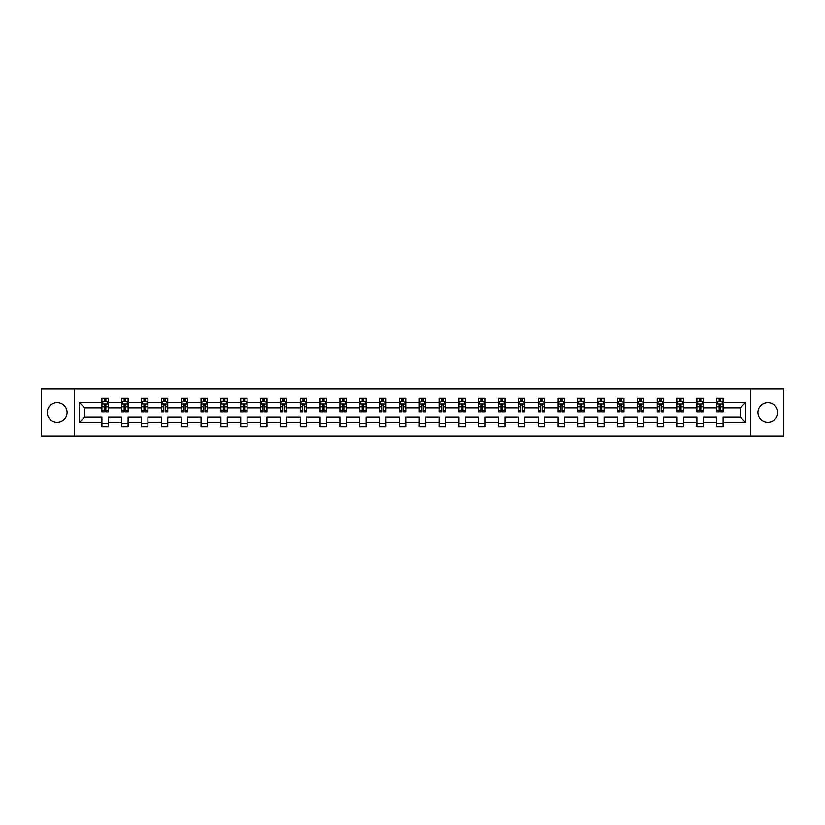<?xml version="1.0" encoding="UTF-8"?>
<svg xmlns="http://www.w3.org/2000/svg" width="825" height="825" viewBox="0 0 825 825"><rect width="100%" height="100%" fill="white"/><g stroke="black" fill="none" stroke-linecap="round" stroke-linejoin="round"><path stroke-width="1.24" d="M767.858 402.579A9.921 9.921 0 0 0 757.938 412.5A9.921 9.921 0 0 0 767.858 422.421A9.921 9.921 0 0 0 777.779 412.5A9.921 9.921 0 0 0 767.858 402.579M57.142 402.579A9.921 9.921 0 0 0 47.221 412.5A9.921 9.921 0 0 0 57.142 422.421A9.921 9.921 0 0 0 67.062 412.5A9.921 9.921 0 0 0 57.142 402.579M750.502 388.977L41.25 388.977L41.25 436.023L783.75 436.023L783.75 388.977L750.502 388.977L750.502 436.023M723.102 422.544L723.102 417.202L740.273 417.202L745.604 422.544L723.102 422.544L723.102 426.803L716.75 426.803L716.75 422.544L703.271 422.544L703.271 426.803L696.908 426.803L696.908 422.544L683.44 422.544L683.44 426.803L677.077 426.803L677.077 422.544L663.599 422.544L663.599 426.803L657.247 426.803L657.247 422.544L643.768 422.544L643.768 426.803L637.416 426.803L637.416 422.544L623.937 422.544L623.937 426.803L617.574 426.803L617.574 422.544L604.096 422.544L604.096 426.803L597.743 426.803L597.743 422.544L584.265 422.544L584.265 426.803L577.913 426.803L577.913 422.544L564.434 422.544L564.434 426.803L558.071 426.803L558.071 422.544L544.603 422.544L544.603 426.803L538.24 426.803L538.24 422.544L524.762 422.544L524.762 426.803L518.409 426.803L518.409 422.544L504.931 422.544L504.931 426.803L498.578 426.803L498.578 422.544L485.1 422.544L485.1 426.803L478.737 426.803L478.737 422.544L465.259 422.544L465.259 426.803L458.906 426.803L458.906 422.544L445.428 422.544L445.428 426.803L439.075 426.803L439.075 422.544L425.597 422.544L425.597 426.803L419.234 426.803L419.234 422.544L405.766 422.544L405.766 426.803L399.403 426.803L399.403 422.544L385.925 422.544L385.925 426.803L379.572 426.803L379.572 422.544L366.094 422.544L366.094 426.803L359.741 426.803L359.741 422.544L346.263 422.544L346.263 426.803L339.9 426.803L339.9 422.544L326.422 422.544L326.422 426.803L320.069 426.803L320.069 422.544L306.591 422.544L306.591 426.803L300.238 426.803L300.238 422.544L286.76 422.544L286.76 426.803L280.397 426.803L280.397 422.544L266.929 422.544L266.929 426.803L260.566 426.803L260.566 422.544L247.088 422.544L247.088 426.803L240.735 426.803L240.735 422.544L227.257 422.544L227.257 426.803L220.904 426.803L220.904 422.544L207.426 422.544L207.426 426.803L201.063 426.803L201.063 422.544L187.584 422.544L187.584 426.803L181.232 426.803L181.232 422.544L167.753 422.544L167.753 426.803L161.401 426.803L161.401 422.544L147.922 422.544L147.922 426.803L141.56 426.803L141.56 422.544L128.092 422.544L128.092 426.803L121.729 426.803L121.729 422.544L108.25 422.544L108.25 426.803L101.898 426.803L101.898 422.544L79.396 422.544L79.396 402.456L101.898 402.456L101.898 398.197L108.25 398.197L108.25 402.456L121.729 402.456L121.729 398.197L128.092 398.197L128.092 402.456L141.56 402.456L141.56 398.197L147.922 398.197L147.922 402.456L161.401 402.456L161.401 398.197L167.753 398.197L167.753 402.456L181.232 402.456L181.232 398.197L187.584 398.197L187.584 402.456L201.063 402.456L201.063 398.197L207.426 398.197L207.426 402.456L220.904 402.456L220.904 398.197L227.257 398.197L227.257 402.456L240.735 402.456L240.735 398.197L247.088 398.197L247.088 402.456L260.566 402.456L260.566 398.197L266.929 398.197L266.929 402.456L280.397 402.456L280.397 398.197L286.76 398.197L286.76 402.456L300.238 402.456L300.238 398.197L306.591 398.197L306.591 402.456L320.069 402.456L320.069 398.197L326.422 398.197L326.422 402.456L339.9 402.456L339.9 398.197L346.263 398.197L346.263 402.456L359.741 402.456L359.741 398.197L366.094 398.197L366.094 402.456L379.572 402.456L379.572 398.197L385.925 398.197L385.925 402.456L399.403 402.456L399.403 398.197L405.766 398.197L405.766 402.456L419.234 402.456L419.234 398.197L425.597 398.197L425.597 402.456L439.075 402.456L439.075 398.197L445.428 398.197L445.428 402.456L458.906 402.456L458.906 398.197L465.259 398.197L465.259 402.456L478.737 402.456L478.737 398.197L485.1 398.197L485.1 402.456L498.578 402.456L498.578 398.197L504.931 398.197L504.931 402.456L518.409 402.456L518.409 398.197L524.762 398.197L524.762 402.456L538.24 402.456L538.24 398.197L544.603 398.197L544.603 402.456L558.071 402.456L558.071 398.197L564.434 398.197L564.434 402.456L577.913 402.456L577.913 398.197L584.265 398.197L584.265 402.456L597.743 402.456L597.743 398.197L604.096 398.197L604.096 402.456L617.574 402.456L617.574 398.197L623.937 398.197L623.937 402.456L637.416 402.456L637.416 398.197L643.768 398.197L643.768 402.456L657.247 402.456L657.247 398.197L663.599 398.197L663.599 402.456L677.077 402.456L677.077 398.197L683.44 398.197L683.44 402.456L696.908 402.456L696.908 398.197L703.271 398.197L703.271 402.456L716.75 402.456L716.75 398.197L723.102 398.197L723.102 402.456L745.604 402.456L745.604 422.544M74.497 436.023L74.497 388.977M716.75 402.456L716.75 407.798L703.271 407.798L703.271 402.456M703.271 422.544L703.271 417.202L716.75 417.202L716.75 422.544M696.908 402.456L696.908 407.798L683.44 407.798L683.44 402.456M683.44 422.544L683.44 417.202L696.908 417.202L696.908 422.544M677.077 402.456L677.077 407.798L663.599 407.798L663.599 402.456M663.599 422.544L663.599 417.202L677.077 417.202L677.077 422.544M657.247 402.456L657.247 407.798L643.768 407.798L643.768 402.456M643.768 422.544L643.768 417.202L657.247 417.202L657.247 422.544M637.416 402.456L637.416 407.798L623.937 407.798L623.937 402.456M623.937 422.544L623.937 417.202L637.416 417.202L637.416 422.544M617.574 402.456L617.574 407.798L604.096 407.798L604.096 402.456M604.096 422.544L604.096 417.202L617.574 417.202L617.574 422.544M597.743 402.456L597.743 407.798L584.265 407.798L584.265 402.456M584.265 422.544L584.265 417.202L597.743 417.202L597.743 422.544M577.913 402.456L577.913 407.798L564.434 407.798L564.434 402.456M564.434 422.544L564.434 417.202L577.913 417.202L577.913 422.544M558.071 402.456L558.071 407.798L544.603 407.798L544.603 402.456M544.603 422.544L544.603 417.202L558.071 417.202L558.071 422.544M538.24 402.456L538.24 407.798L524.762 407.798L524.762 402.456M524.762 422.544L524.762 417.202L538.24 417.202L538.24 422.544M518.409 402.456L518.409 407.798L504.931 407.798L504.931 402.456M504.931 422.544L504.931 417.202L518.409 417.202L518.409 422.544M498.578 402.456L498.578 407.798L485.1 407.798L485.1 402.456M485.1 422.544L485.1 417.202L498.578 417.202L498.578 422.544M478.737 402.456L478.737 407.798L465.259 407.798L465.259 402.456M465.259 422.544L465.259 417.202L478.737 417.202L478.737 422.544M458.906 402.456L458.906 407.798L445.428 407.798L445.428 402.456M445.428 422.544L445.428 417.202L458.906 417.202L458.906 422.544M439.075 402.456L439.075 407.798L425.597 407.798L425.597 402.456M425.597 422.544L425.597 417.202L439.075 417.202L439.075 422.544M419.234 402.456L419.234 407.798L405.766 407.798L405.766 402.456M405.766 422.544L405.766 417.202L419.234 417.202L419.234 422.544M399.403 402.456L399.403 407.798L385.925 407.798L385.925 402.456M385.925 422.544L385.925 417.202L399.403 417.202L399.403 422.544M379.572 402.456L379.572 407.798L366.094 407.798L366.094 402.456M366.094 422.544L366.094 417.202L379.572 417.202L379.572 422.544M359.741 402.456L359.741 407.798L346.263 407.798L346.263 402.456M346.263 422.544L346.263 417.202L359.741 417.202L359.741 422.544M339.9 402.456L339.9 407.798L326.422 407.798L326.422 402.456M326.422 422.544L326.422 417.202L339.9 417.202L339.9 422.544M320.069 402.456L320.069 407.798L306.591 407.798L306.591 402.456M306.591 422.544L306.591 417.202L320.069 417.202L320.069 422.544M300.238 402.456L300.238 407.798L286.76 407.798L286.76 402.456M286.76 422.544L286.76 417.202L300.238 417.202L300.238 422.544M280.397 402.456L280.397 407.798L266.929 407.798L266.929 402.456M266.929 422.544L266.929 417.202L280.397 417.202L280.397 422.544M260.566 402.456L260.566 407.798L247.088 407.798L247.088 402.456M247.088 422.544L247.088 417.202L260.566 417.202L260.566 422.544M240.735 402.456L240.735 407.798L227.257 407.798L227.257 402.456M227.257 422.544L227.257 417.202L240.735 417.202L240.735 422.544M220.904 402.456L220.904 407.798L207.426 407.798L207.426 402.456M207.426 422.544L207.426 417.202L220.904 417.202L220.904 422.544M201.063 402.456L201.063 407.798L187.584 407.798L187.584 402.456M187.584 422.544L187.584 417.202L201.063 417.202L201.063 422.544M181.232 402.456L181.232 407.798L167.753 407.798L167.753 402.456M167.753 422.544L167.753 417.202L181.232 417.202L181.232 422.544M161.401 402.456L161.401 407.798L147.922 407.798L147.922 402.456M147.922 422.544L147.922 417.202L161.401 417.202L161.401 422.544M141.56 402.456L141.56 407.798L128.092 407.798L128.092 402.456M128.092 422.544L128.092 417.202L141.56 417.202L141.56 422.544M121.729 402.456L121.729 407.798L108.25 407.798L108.25 402.456M108.25 422.544L108.25 417.202L121.729 417.202L121.729 422.544M101.898 402.456L101.898 407.798L84.727 407.798L84.727 417.202L101.898 417.202L101.898 422.544M79.396 402.456L84.727 407.798M740.273 417.202L740.273 407.798L723.102 407.798L723.102 402.456M719.163 401.373L720.689 401.373M699.332 401.373L700.858 401.373M679.491 401.373L681.017 401.373M659.66 401.373L661.186 401.373M639.829 401.373L641.355 401.373M619.998 401.373L621.514 401.373M600.157 401.373L601.683 401.373M580.326 401.373L581.852 401.373M560.495 401.373L562.021 401.373M540.653 401.373L542.18 401.373M520.822 401.373L522.349 401.373M500.992 401.373L502.518 401.373M481.161 401.373L482.677 401.373M461.319 401.373L462.846 401.373M441.488 401.373L443.015 401.373M421.657 401.373L423.184 401.373M401.816 401.373L403.343 401.373M381.985 401.373L383.512 401.373M362.154 401.373L363.681 401.373M342.323 401.373L343.839 401.373M322.482 401.373L324.008 401.373M302.651 401.373L304.177 401.373M282.82 401.373L284.347 401.373M262.979 401.373L264.505 401.373M243.148 401.373L244.674 401.373M223.317 401.373L224.843 401.373M203.486 401.373L205.002 401.373M183.645 401.373L185.171 401.373M163.814 401.373L165.34 401.373M143.983 401.373L145.509 401.373M124.142 401.373L125.668 401.373M104.311 401.373L105.837 401.373M101.898 423.627L108.25 423.627M121.729 423.627L128.092 423.627M141.56 423.627L147.922 423.627M161.401 423.627L167.753 423.627M181.232 423.627L187.584 423.627M201.063 423.627L207.426 423.627M220.904 423.627L227.257 423.627M240.735 423.627L247.088 423.627M260.566 423.627L266.929 423.627M280.397 423.627L286.76 423.627M300.238 423.627L306.591 423.627M320.069 423.627L326.422 423.627M339.9 423.627L346.263 423.627M359.741 423.627L366.094 423.627M379.572 423.627L385.925 423.627M399.403 423.627L405.766 423.627M419.234 423.627L425.597 423.627M439.075 423.627L445.428 423.627M458.906 423.627L465.259 423.627M478.737 423.627L485.1 423.627M498.578 423.627L504.931 423.627M518.409 423.627L524.762 423.627M538.24 423.627L544.603 423.627M558.071 423.627L564.434 423.627M577.913 423.627L584.265 423.627M597.743 423.627L604.096 423.627M617.574 423.627L623.937 423.627M637.416 423.627L643.768 423.627M657.247 423.627L663.599 423.627M677.077 423.627L683.44 423.627M696.908 423.627L703.271 423.627M716.75 423.627L723.102 423.627M84.727 417.202L79.396 422.544M745.604 402.456L740.273 407.798M105.837 399.847L104.311 399.847M103.094 401.589L101.898 401.589L101.898 398.197L104.311 398.197L104.311 401.435M101.898 410.138L101.898 411.737L104.311 411.737L104.311 410.138L101.898 410.138L101.898 407.798M108.25 407.798L108.25 411.737L105.837 411.737L105.837 404.931L104.311 404.931L104.311 410.138M107.054 401.589L108.25 401.589L108.25 398.197L105.837 398.197L105.837 401.435M108.25 403.982L106.982 401.435L103.166 401.435L101.898 403.982M125.668 399.847L124.142 399.847M122.925 401.589L121.729 401.589L121.729 398.197L124.142 398.197L124.142 401.435M121.729 410.138L121.729 411.737L124.142 411.737L124.142 410.138L121.729 410.138L121.729 407.798M128.092 407.798L128.092 411.737L125.668 411.737L125.668 404.931L124.142 404.931L124.142 410.138M126.895 401.589L128.092 401.589L128.092 398.197L125.668 398.197L125.668 401.435M128.092 403.982L126.813 401.435L122.997 401.435L121.729 403.982M145.509 399.847L143.983 399.847M142.756 401.589L141.56 401.589L141.56 398.197L143.983 398.197L143.983 401.435M141.56 410.138L141.56 411.737L143.983 411.737L143.983 410.138L141.56 410.138L141.56 407.798M147.922 407.798L147.922 411.737L145.509 411.737L145.509 404.931L143.983 404.931L143.983 410.138M146.726 401.589L147.922 401.589L147.922 398.197L145.509 398.197L145.509 401.435M147.922 403.982L146.654 401.435L142.838 401.435L141.56 403.982M165.34 399.847L163.814 399.847M162.597 401.589L161.401 401.589L161.401 398.197L163.814 398.197L163.814 401.435M161.401 410.138L161.401 411.737L163.814 411.737L163.814 410.138L161.401 410.138L161.401 407.798M167.753 407.798L167.753 411.737L165.34 411.737L165.34 404.931L163.814 404.931L163.814 410.138M166.557 401.589L167.753 401.589L167.753 398.197L165.34 398.197L165.34 401.435M167.753 403.982L166.485 401.435L162.669 401.435L161.401 403.982M185.171 399.847L183.645 399.847M182.428 401.589L181.232 401.589L181.232 398.197L183.645 398.197L183.645 401.435M181.232 410.138L181.232 411.737L183.645 411.737L183.645 410.138L181.232 410.138L181.232 407.798M187.584 407.798L187.584 411.737L185.171 411.737L185.171 404.931L183.645 404.931L183.645 410.138M186.398 401.589L187.584 401.589L187.584 398.197L185.171 398.197L185.171 401.435M187.584 403.982L186.316 401.435L182.5 401.435L181.232 403.982M205.002 399.847L203.486 399.847M202.259 401.589L201.063 401.589L201.063 398.197L203.486 398.197L203.486 401.435M201.063 410.138L201.063 411.737L203.486 411.737L203.486 410.138L201.063 410.138L201.063 407.798M207.426 407.798L207.426 411.737L205.002 411.737L205.002 404.931L203.486 404.931L203.486 410.138M206.229 401.589L207.426 401.589L207.426 398.197L205.002 398.197L205.002 401.435M207.426 403.982L206.147 401.435L202.342 401.435L201.063 403.982M224.843 399.847L223.317 399.847M222.09 401.589L220.904 401.589L220.904 398.197L223.317 398.197L223.317 401.435M220.904 410.138L220.904 411.737L223.317 411.737L223.317 410.138L220.904 410.138L220.904 407.798M227.257 407.798L227.257 411.737L224.843 411.737L224.843 404.931L223.317 404.931L223.317 410.138M226.06 401.589L227.257 401.589L227.257 398.197L224.843 398.197L224.843 401.435M227.257 403.982L225.988 401.435L222.172 401.435L220.904 403.982M244.674 399.847L243.148 399.847M241.931 401.589L240.735 401.589L240.735 398.197L243.148 398.197L243.148 401.435M240.735 410.138L240.735 411.737L243.148 411.737L243.148 410.138L240.735 410.138L240.735 407.798M247.088 407.798L247.088 411.737L244.674 411.737L244.674 404.931L243.148 404.931L243.148 410.138M245.891 401.589L247.088 401.589L247.088 398.197L244.674 398.197L244.674 401.435M247.088 403.982L245.819 401.435L242.003 401.435L240.735 403.982M264.505 399.847L262.979 399.847M261.762 401.589L260.566 401.589L260.566 398.197L262.979 398.197L262.979 401.435M260.566 410.138L260.566 411.737L262.979 411.737L262.979 410.138L260.566 410.138L260.566 407.798M266.929 407.798L266.929 411.737L264.505 411.737L264.505 404.931L262.979 404.931L262.979 410.138M265.733 401.589L266.929 401.589L266.929 398.197L264.505 398.197L264.505 401.435M266.929 403.982L265.65 401.435L261.834 401.435L260.566 403.982M284.347 399.847L282.82 399.847M281.593 401.589L280.397 401.589L280.397 398.197L282.82 398.197L282.82 401.435M280.397 410.138L280.397 411.737L282.82 411.737L282.82 410.138L280.397 410.138L280.397 407.798M286.76 407.798L286.76 411.737L284.347 411.737L284.347 404.931L282.82 404.931L282.82 410.138M285.563 401.589L286.76 401.589L286.76 398.197L284.347 398.197L284.347 401.435M286.76 403.982L285.491 401.435L281.676 401.435L280.397 403.982M304.177 399.847L302.651 399.847M301.434 401.589L300.238 401.589L300.238 398.197L302.651 398.197L302.651 401.435M300.238 410.138L300.238 411.737L302.651 411.737L302.651 410.138L300.238 410.138L300.238 407.798M306.591 407.798L306.591 411.737L304.177 411.737L304.177 404.931L302.651 404.931L302.651 410.138M305.394 401.589L306.591 401.589L306.591 398.197L304.177 398.197L304.177 401.435M306.591 403.982L305.322 401.435L301.507 401.435L300.238 403.982M324.008 399.847L322.482 399.847M321.265 401.589L320.069 401.589L320.069 398.197L322.482 398.197L322.482 401.435M320.069 410.138L320.069 411.737L322.482 411.737L322.482 410.138L320.069 410.138L320.069 407.798M326.422 407.798L326.422 411.737L324.008 411.737L324.008 404.931L322.482 404.931L322.482 410.138M325.236 401.589L326.422 401.589L326.422 398.197L324.008 398.197L324.008 401.435M326.422 403.982L325.153 401.435L321.338 401.435L320.069 403.982M343.839 399.847L342.323 399.847M341.096 401.589L339.9 401.589L339.9 398.197L342.323 398.197L342.323 401.435M339.9 410.138L339.9 411.737L342.323 411.737L342.323 410.138L339.9 410.138L339.9 407.798M346.263 407.798L346.263 411.737L343.839 411.737L343.839 404.931L342.323 404.931L342.323 410.138M345.067 401.589L346.263 401.589L346.263 398.197L343.839 398.197L343.839 401.435M346.263 403.982L344.984 401.435L341.179 401.435L339.9 403.982M363.681 399.847L362.154 399.847M360.927 401.589L359.741 401.589L359.741 398.197L362.154 398.197L362.154 401.435M359.741 410.138L359.741 411.737L362.154 411.737L362.154 410.138L359.741 410.138L359.741 407.798M366.094 407.798L366.094 411.737L363.681 411.737L363.681 404.931L362.154 404.931L362.154 410.138M364.897 401.589L366.094 401.589L366.094 398.197L363.681 398.197L363.681 401.435M366.094 403.982L364.825 401.435L361.01 401.435L359.741 403.982M383.512 399.847L381.985 399.847M380.768 401.589L379.572 401.589L379.572 398.197L381.985 398.197L381.985 401.435M379.572 410.138L379.572 411.737L381.985 411.737L381.985 410.138L379.572 410.138L379.572 407.798M385.925 407.798L385.925 411.737L383.512 411.737L383.512 404.931L381.985 404.931L381.985 410.138M384.728 401.589L385.925 401.589L385.925 398.197L383.512 398.197L383.512 401.435M385.925 403.982L384.656 401.435L380.841 401.435L379.572 403.982M403.343 399.847L401.816 399.847M400.599 401.589L399.403 401.589L399.403 398.197L401.816 398.197L401.816 401.435M399.403 410.138L399.403 411.737L401.816 411.737L401.816 410.138L399.403 410.138L399.403 407.798M405.766 407.798L405.766 411.737L403.343 411.737L403.343 404.931L401.816 404.931L401.816 410.138M404.57 401.589L405.766 401.589L405.766 398.197L403.343 398.197L403.343 401.435M405.766 403.982L404.487 401.435L400.672 401.435L399.403 403.982M423.184 399.847L421.657 399.847M420.43 401.589L419.234 401.589L419.234 398.197L421.657 398.197L421.657 401.435M419.234 410.138L419.234 411.737L421.657 411.737L421.657 410.138L419.234 410.138L419.234 407.798M425.597 407.798L425.597 411.737L423.184 411.737L423.184 404.931L421.657 404.931L421.657 410.138M424.401 401.589L425.597 401.589L425.597 398.197L423.184 398.197L423.184 401.435M425.597 403.982L424.328 401.435L420.513 401.435L419.234 403.982M443.015 399.847L441.488 399.847M440.272 401.589L439.075 401.589L439.075 398.197L441.488 398.197L441.488 401.435M439.075 410.138L439.075 411.737L441.488 411.737L441.488 410.138L439.075 410.138L439.075 407.798M445.428 407.798L445.428 411.737L443.015 411.737L443.015 404.931L441.488 404.931L441.488 410.138M444.232 401.589L445.428 401.589L445.428 398.197L443.015 398.197L443.015 401.435M445.428 403.982L444.159 401.435L440.344 401.435L439.075 403.982M462.846 399.847L461.319 399.847M460.103 401.589L458.906 401.589L458.906 398.197L461.319 398.197L461.319 401.435M458.906 410.138L458.906 411.737L461.319 411.737L461.319 410.138L458.906 410.138L458.906 407.798M465.259 407.798L465.259 411.737L462.846 411.737L462.846 404.931L461.319 404.931L461.319 410.138M464.073 401.589L465.259 401.589L465.259 398.197L462.846 398.197L462.846 401.435M465.259 403.982L463.99 401.435L460.175 401.435L458.906 403.982M482.677 399.847L481.161 399.847M479.933 401.589L478.737 401.589L478.737 398.197L481.161 398.197L481.161 401.435M478.737 410.138L478.737 411.737L481.161 411.737L481.161 410.138L478.737 410.138L478.737 407.798M485.1 407.798L485.1 411.737L482.677 411.737L482.677 404.931L481.161 404.931L481.161 410.138M483.904 401.589L485.1 401.589L485.1 398.197L482.677 398.197L482.677 401.435M485.1 403.982L483.821 401.435L480.016 401.435L478.737 403.982M502.518 399.847L500.992 399.847M499.764 401.589L498.578 401.589L498.578 398.197L500.992 398.197L500.992 401.435M498.578 410.138L498.578 411.737L500.992 411.737L500.992 410.138L498.578 410.138L498.578 407.798M504.931 407.798L504.931 411.737L502.518 411.737L502.518 404.931L500.992 404.931L500.992 410.138M503.735 401.589L504.931 401.589L504.931 398.197L502.518 398.197L502.518 401.435M504.931 403.982L503.662 401.435L499.847 401.435L498.578 403.982M522.349 399.847L520.822 399.847M519.606 401.589L518.409 401.589L518.409 398.197L520.822 398.197L520.822 401.435M518.409 410.138L518.409 411.737L520.822 411.737L520.822 410.138L518.409 410.138L518.409 407.798M524.762 407.798L524.762 411.737L522.349 411.737L522.349 404.931L520.822 404.931L520.822 410.138M523.566 401.589L524.762 401.589L524.762 398.197L522.349 398.197L522.349 401.435M524.762 403.982L523.493 401.435L519.678 401.435L518.409 403.982M542.18 399.847L540.653 399.847M539.437 401.589L538.24 401.589L538.24 398.197L540.653 398.197L540.653 401.435M538.24 410.138L538.24 411.737L540.653 411.737L540.653 410.138L538.24 410.138L538.24 407.798M544.603 407.798L544.603 411.737L542.18 411.737L542.18 404.931L540.653 404.931L540.653 410.138M543.407 401.589L544.603 401.589L544.603 398.197L542.18 398.197L542.18 401.435M544.603 403.982L543.324 401.435L539.509 401.435L538.24 403.982M562.021 399.847L560.495 399.847M559.268 401.589L558.071 401.589L558.071 398.197L560.495 398.197L560.495 401.435M558.071 410.138L558.071 411.737L560.495 411.737L560.495 410.138L558.071 410.138L558.071 407.798M564.434 407.798L564.434 411.737L562.021 411.737L562.021 404.931L560.495 404.931L560.495 410.138M563.238 401.589L564.434 401.589L564.434 398.197L562.021 398.197L562.021 401.435M564.434 403.982L563.166 401.435L559.35 401.435L558.071 403.982M581.852 399.847L580.326 399.847M579.109 401.589L577.913 401.589L577.913 398.197L580.326 398.197L580.326 401.435M577.913 410.138L577.913 411.737L580.326 411.737L580.326 410.138L577.913 410.138L577.913 407.798M584.265 407.798L584.265 411.737L581.852 411.737L581.852 404.931L580.326 404.931L580.326 410.138M583.069 401.589L584.265 401.589L584.265 398.197L581.852 398.197L581.852 401.435M584.265 403.982L582.997 401.435L579.181 401.435L577.913 403.982M601.683 399.847L600.157 399.847M598.94 401.589L597.743 401.589L597.743 398.197L600.157 398.197L600.157 401.435M597.743 410.138L597.743 411.737L600.157 411.737L600.157 410.138L597.743 410.138L597.743 407.798M604.096 407.798L604.096 411.737L601.683 411.737L601.683 404.931L600.157 404.931L600.157 410.138M602.91 401.589L604.096 401.589L604.096 398.197L601.683 398.197L601.683 401.435M604.096 403.982L602.827 401.435L599.012 401.435L597.743 403.982M621.514 399.847L619.998 399.847M618.771 401.589L617.574 401.589L617.574 398.197L619.998 398.197L619.998 401.435M617.574 410.138L617.574 411.737L619.998 411.737L619.998 410.138L617.574 410.138L617.574 407.798M623.937 407.798L623.937 411.737L621.514 411.737L621.514 404.931L619.998 404.931L619.998 410.138M622.741 401.589L623.937 401.589L623.937 398.197L621.514 398.197L621.514 401.435M623.937 403.982L622.658 401.435L618.853 401.435L617.574 403.982M641.355 399.847L639.829 399.847M638.602 401.589L637.416 401.589L637.416 398.197L639.829 398.197L639.829 401.435M637.416 410.138L637.416 411.737L639.829 411.737L639.829 410.138L637.416 410.138L637.416 407.798M643.768 407.798L643.768 411.737L641.355 411.737L641.355 404.931L639.829 404.931L639.829 410.138M642.572 401.589L643.768 401.589L643.768 398.197L641.355 398.197L641.355 401.435M643.768 403.982L642.5 401.435L638.684 401.435L637.416 403.982M661.186 399.847L659.66 399.847M658.443 401.589L657.247 401.589L657.247 398.197L659.66 398.197L659.66 401.435M657.247 410.138L657.247 411.737L659.66 411.737L659.66 410.138L657.247 410.138L657.247 407.798M663.599 407.798L663.599 411.737L661.186 411.737L661.186 404.931L659.66 404.931L659.66 410.138M662.403 401.589L663.599 401.589L663.599 398.197L661.186 398.197L661.186 401.435M663.599 403.982L662.331 401.435L658.515 401.435L657.247 403.982M681.017 399.847L679.491 399.847M678.274 401.589L677.077 401.589L677.077 398.197L679.491 398.197L679.491 401.435M677.077 410.138L677.077 411.737L679.491 411.737L679.491 410.138L677.077 410.138L677.077 407.798M683.44 407.798L683.44 411.737L681.017 411.737L681.017 404.931L679.491 404.931L679.491 410.138M682.244 401.589L683.44 401.589L683.44 398.197L681.017 398.197L681.017 401.435M683.44 403.982L682.162 401.435L678.346 401.435L677.077 403.982M700.858 399.847L699.332 399.847M698.105 401.589L696.908 401.589L696.908 398.197L699.332 398.197L699.332 401.435M696.908 410.138L696.908 411.737L699.332 411.737L699.332 410.138L696.908 410.138L696.908 407.798M703.271 407.798L703.271 411.737L700.858 411.737L700.858 404.931L699.332 404.931L699.332 410.138M702.075 401.589L703.271 401.589L703.271 398.197L700.858 398.197L700.858 401.435M703.271 403.982L702.003 401.435L698.187 401.435L696.908 403.982M720.689 399.847L719.163 399.847M717.946 401.589L716.75 401.589L716.75 398.197L719.163 398.197L719.163 401.435M716.75 410.138L716.75 411.737L719.163 411.737L719.163 410.138L716.75 410.138L716.75 407.798M723.102 407.798L723.102 411.737L720.689 411.737L720.689 404.931L719.163 404.931L719.163 410.138M721.906 401.589L723.102 401.589L723.102 398.197L720.689 398.197L720.689 401.435M723.102 403.982L721.834 401.435L718.018 401.435L716.75 403.982M108.219 403.92L101.929 403.92M108.25 410.138L105.837 410.138M104.311 406.735L101.898 406.735M108.25 406.735L105.837 406.735M105.837 400.661L104.311 400.661M128.05 403.92L121.76 403.92M128.092 410.138L125.668 410.138M124.142 406.735L121.729 406.735M128.092 406.735L125.668 406.735M125.668 400.661L124.142 400.661M147.892 403.92L141.591 403.92M147.922 410.138L145.509 410.138M143.983 406.735L141.56 406.735M147.922 406.735L145.509 406.735M145.509 400.661L143.983 400.661M167.722 403.92L161.432 403.92M167.753 410.138L165.34 410.138M163.814 406.735L161.401 406.735M167.753 406.735L165.34 406.735M165.34 400.661L163.814 400.661M187.553 403.92L181.263 403.92M187.584 410.138L185.171 410.138M183.645 406.735L181.232 406.735M187.584 406.735L185.171 406.735M185.171 400.661L183.645 400.661M207.395 403.92L201.094 403.92M207.426 410.138L205.002 410.138M203.486 406.735L201.063 406.735M207.426 406.735L205.002 406.735M205.002 400.661L203.486 400.661M227.226 403.92L220.935 403.92M227.257 410.138L224.843 410.138M223.317 406.735L220.904 406.735M227.257 406.735L224.843 406.735M224.843 400.661L223.317 400.661M247.057 403.92L240.766 403.92M247.088 410.138L244.674 410.138M243.148 406.735L240.735 406.735M247.088 406.735L244.674 406.735M244.674 400.661L243.148 400.661M266.887 403.92L260.597 403.92M266.929 410.138L264.505 410.138M262.979 406.735L260.566 406.735M266.929 406.735L264.505 406.735M264.505 400.661L262.979 400.661M286.729 403.92L280.428 403.92M286.76 410.138L284.347 410.138M282.82 406.735L280.397 406.735M286.76 406.735L284.347 406.735M284.347 400.661L282.82 400.661M306.56 403.92L300.269 403.92M306.591 410.138L304.177 410.138M302.651 406.735L300.238 406.735M306.591 406.735L304.177 406.735M304.177 400.661L302.651 400.661M326.391 403.92L320.1 403.92M326.422 410.138L324.008 410.138M322.482 406.735L320.069 406.735M326.422 406.735L324.008 406.735M324.008 400.661L322.482 400.661M346.232 403.92L339.931 403.92M346.263 410.138L343.839 410.138M342.323 406.735L339.9 406.735M346.263 406.735L343.839 406.735M343.839 400.661L342.323 400.661M366.063 403.92L359.772 403.92M366.094 410.138L363.681 410.138M362.154 406.735L359.741 406.735M366.094 406.735L363.681 406.735M363.681 400.661L362.154 400.661M385.894 403.92L379.603 403.92M385.925 410.138L383.512 410.138M381.985 406.735L379.572 406.735M385.925 406.735L383.512 406.735M383.512 400.661L381.985 400.661M405.725 403.92L399.434 403.92M405.766 410.138L403.343 410.138M401.816 406.735L399.403 406.735M405.766 406.735L403.343 406.735M403.343 400.661L401.816 400.661M425.566 403.92L419.275 403.92M425.597 410.138L423.184 410.138M421.657 406.735L419.234 406.735M425.597 406.735L423.184 406.735M423.184 400.661L421.657 400.661M445.397 403.92L439.106 403.92M445.428 410.138L443.015 410.138M441.488 406.735L439.075 406.735M445.428 406.735L443.015 406.735M443.015 400.661L441.488 400.661M465.228 403.92L458.937 403.92M465.259 410.138L462.846 410.138M461.319 406.735L458.906 406.735M465.259 406.735L462.846 406.735M462.846 400.661L461.319 400.661M485.069 403.92L478.768 403.92M485.1 410.138L482.677 410.138M481.161 406.735L478.737 406.735M485.1 406.735L482.677 406.735M482.677 400.661L481.161 400.661M504.9 403.92L498.609 403.92M504.931 410.138L502.518 410.138M500.992 406.735L498.578 406.735M504.931 406.735L502.518 406.735M502.518 400.661L500.992 400.661M524.731 403.92L518.44 403.92M524.762 410.138L522.349 410.138M520.822 406.735L518.409 406.735M524.762 406.735L522.349 406.735M522.349 400.661L520.822 400.661M544.572 403.92L538.271 403.92M544.603 410.138L542.18 410.138M540.653 406.735L538.24 406.735M544.603 406.735L542.18 406.735M542.18 400.661L540.653 400.661M564.403 403.92L558.113 403.92M564.434 410.138L562.021 410.138M560.495 406.735L558.071 406.735M564.434 406.735L562.021 406.735M562.021 400.661L560.495 400.661M584.234 403.92L577.943 403.92M584.265 410.138L581.852 410.138M580.326 406.735L577.913 406.735M584.265 406.735L581.852 406.735M581.852 400.661L580.326 400.661M604.065 403.92L597.774 403.92M604.096 410.138L601.683 410.138M600.157 406.735L597.743 406.735M604.096 406.735L601.683 406.735M601.683 400.661L600.157 400.661M623.906 403.92L617.605 403.92M623.937 410.138L621.514 410.138M619.998 406.735L617.574 406.735M623.937 406.735L621.514 406.735M621.514 400.661L619.998 400.661M643.737 403.92L637.447 403.92M643.768 410.138L641.355 410.138M639.829 406.735L637.416 406.735M643.768 406.735L641.355 406.735M641.355 400.661L639.829 400.661M663.568 403.92L657.278 403.92M663.599 410.138L661.186 410.138M659.66 406.735L657.247 406.735M663.599 406.735L661.186 406.735M661.186 400.661L659.66 400.661M683.409 403.92L677.108 403.92M683.44 410.138L681.017 410.138M679.491 406.735L677.077 406.735M683.44 406.735L681.017 406.735M681.017 400.661L679.491 400.661M703.24 403.92L696.95 403.92M703.271 410.138L700.858 410.138M699.332 406.735L696.908 406.735M703.271 406.735L700.858 406.735M700.858 400.661L699.332 400.661M723.071 403.92L716.781 403.92M723.102 410.138L720.689 410.138M719.163 406.735L716.75 406.735M723.102 406.735L720.689 406.735M720.689 400.661L719.163 400.661"/></g></svg>
